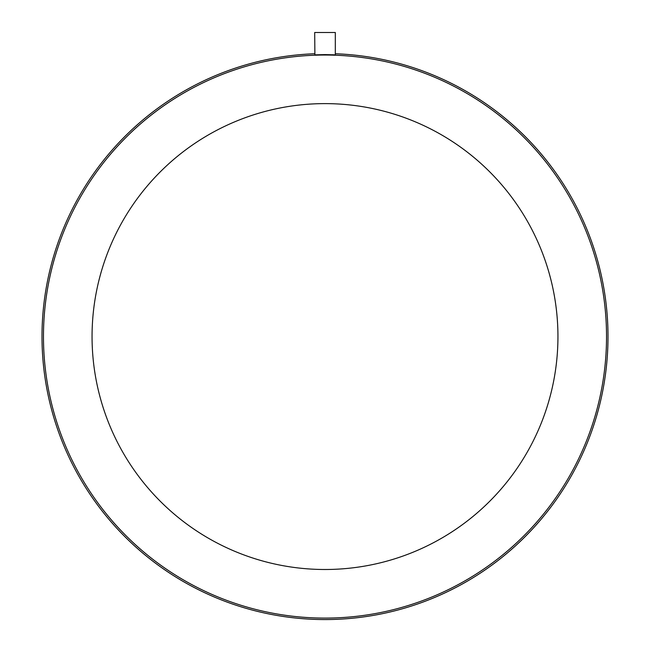<?xml version="1.0" encoding="UTF-8"?>
<svg xmlns="http://www.w3.org/2000/svg" width="650" height="650" viewBox="0 0 650 650"><rect width="100%" height="100%" fill="white"/><g stroke="black" fill="none" stroke-linecap="round" stroke-linejoin="round"><path stroke-width="0.97" d="M329.168 54.925L330.541 54.933M330.826 54.941L335.124 54.958M333.458 54.787L332.483 54.746M335.311 54.933L335.311 32.5L314.689 32.5L314.892 54.958M315.469 54.966L317.688 54.958M318.849 54.941L320.808 54.925M325 54.909C311.707 55.006 311.707 54.901 325 54.6C338.301 54.901 338.301 55.006 325 54.909M606.531 336.562A281.531 281.531 0 0 0 325 55.031A281.531 281.531 0 0 0 43.469 336.562A281.531 281.531 0 0 0 325 618.093A281.531 281.531 0 0 0 606.531 336.562M608.002 336.562A283.002 283.002 0 0 0 335.311 53.747A283.002 283.002 0 0 1 608.002 336.562A283.002 283.002 0 0 1 325 619.564A283.002 283.002 0 0 1 41.998 336.562A283.002 283.002 0 0 1 314.689 53.747A283.002 283.002 0 0 0 41.998 336.562M557.944 336.562A232.944 232.944 0 0 0 325 103.618A232.944 232.944 0 0 0 92.056 336.562A232.944 232.944 0 0 0 325 569.497A232.944 232.944 0 0 0 557.944 336.562"/></g></svg>
